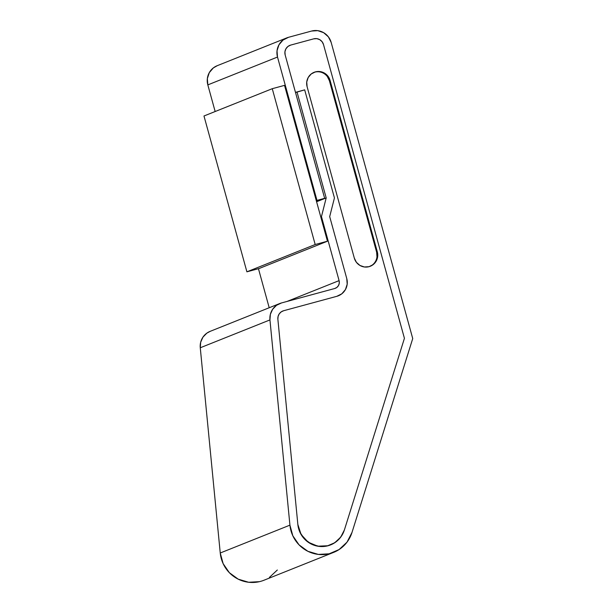 <?xml version="1.0" encoding="UTF-8"?>
<svg xmlns="http://www.w3.org/2000/svg" width="613" height="613" viewBox="0 0 613 613"><rect width="100%" height="100%" fill="white"/><g stroke="black" fill="none" stroke-linecap="round" stroke-linejoin="round"><path stroke-width="0.92" d="M314.684 72.165L313.741 72.464A12.122 11.915 -111.8 0 1 329.403 80.732L376.62 252.15A12.122 11.915 -111.8 0 1 369.968 266.379M327.296 76.495L329.403 80.732L376.62 252.15L376.98 256.855M279.796 303.512A16.168 15.884 -111.8 0 1 281.505 302.945L276.517 305.305L272.655 309.259L270.371 314.339L269.95 319.917A16.168 15.884 -111.8 0 1 279.796 303.512L210.113 331.365A16.168 15.884 68.2 0 0 200.267 347.77L269.95 319.917L289.926 525.149L269.95 319.917L200.267 347.77L220.243 553.003L289.926 525.149L292.815 535.77L299.037 544.842L307.887 551.302L318.323 554.413L329.143 553.807L339.089 549.555L347.012 542.16L351.992 532.459L412.733 338.56L331.181 42.481L328.369 36.834L323.649 32.681L317.749 30.65L311.55 31.056L288.547 37.293L283.007 40.075L278.961 44.803L277.03 50.756L277.505 57.04L316.99 200.405L324.66 198.321L316.538 201.57L324.66 198.321L285.168 54.955A8.084 7.946 -111.8 0 1 290.692 45.086L313.695 38.849A8.084 7.946 -111.8 0 1 323.511 44.557L404.427 338.322L344.399 529.938A24.252 23.83 -111.8 0 1 330.622 544.888A24.252 23.83 -111.8 0 1 297.849 524.452L277.873 319.22A8.084 7.946 -111.8 0 1 283.65 310.73L336.821 296.317L341.809 293.811L345.448 289.558L347.188 284.194L346.759 278.547L329.694 216.604L334.437 197.915L304.676 89.858L295.52 92.532L304.676 89.858L295.474 92.356L285.168 54.955L284.93 51.814L285.896 48.841L287.918 46.473L290.692 45.086L313.695 38.849L316.791 38.642L319.748 39.661L322.109 41.738L323.511 44.557L404.427 338.322L344.399 529.938L340.667 537.21L334.721 542.758L327.258 545.945L319.143 546.398L311.32 544.068L304.684 539.225L300.018 532.421L297.849 524.452L277.873 319.22L278.08 316.431L279.221 313.894L281.16 311.917L283.65 310.73L336.821 296.317A14.551 14.298 -111.8 0 0 338.353 295.803A14.551 14.298 -111.8 0 1 336.821 296.317L341.809 293.811L345.448 289.558L347.188 284.194L346.759 278.547A14.551 14.298 -111.8 0 1 338.353 295.803A14.551 14.298 -111.8 0 0 346.759 278.547L329.694 216.604L334.437 197.915L304.676 89.858L334.437 197.915L304.676 89.858L295.474 92.356L285.168 54.955A8.084 7.946 -111.8 0 1 290.692 45.086L313.695 38.849A8.084 7.946 -111.8 0 1 323.511 44.557L404.427 338.322L344.399 529.938A24.252 23.83 -111.8 0 1 330.622 544.888A24.252 23.83 -111.8 0 1 328.062 545.746L328.062 545.746A24.252 23.83 -111.8 0 1 297.849 524.452L277.873 319.22A8.084 7.946 -111.8 0 1 283.65 310.73L281.16 311.917L279.221 313.894L278.08 316.431L277.873 319.22L297.849 524.452L301.067 534.444L308.14 542.176L317.733 546.191L328.062 545.746L333.51 543.501L338.23 539.961L341.939 535.348L344.399 529.938L404.427 338.322L323.511 44.557L322.109 41.738L319.748 39.661L316.791 38.642L313.695 38.849L290.692 45.086L287.918 46.473L285.896 48.841L284.93 51.814L285.168 54.955L324.66 198.321L316.293 200.681L316.99 200.405L277.505 57.04L207.822 84.893L215.155 111.52L207.822 84.893L277.505 57.04A16.168 15.884 -111.8 0 1 288.547 37.293L311.55 31.056A16.168 15.884 -111.8 0 1 331.181 42.481L412.733 338.56L351.992 532.459A32.336 31.769 -111.8 0 1 333.625 552.397A32.336 31.769 -111.8 0 1 289.926 525.149L220.243 553.003A32.336 31.769 68.2 0 0 263.942 580.25L333.625 552.397M284.532 85.368L327.457 241.2L259.169 268.494L327.457 241.2L315.189 244.526L246.901 271.82L259.169 268.494L246.901 271.82L315.189 244.526L272.264 88.693L284.532 85.368L272.264 88.693L203.976 115.987L272.264 88.693L315.189 244.526L327.457 241.2L320.76 216.872L321.457 216.596L320.76 216.872L284.532 85.368M286.838 37.868L217.155 65.721A16.168 15.884 68.2 0 0 207.822 84.893L207.347 78.61L209.278 72.656L213.324 67.928L217.37 65.629M281.505 302.945L334.675 288.524L281.505 302.945M339.089 280.624A6.467 6.352 -111.8 0 1 334.675 288.524L336.889 287.413L338.506 285.52L339.28 283.137L339.089 280.624L321.457 216.596L326.193 197.907L316.592 201.746L326.193 197.907L297.006 91.942L326.193 197.907L321.457 216.596L339.089 280.624L286.968 301.458L339.089 280.624M258.448 268.686L269.207 307.749L258.448 268.686M210.297 331.296L206.834 333.158L202.972 337.112L200.689 342.192L200.267 347.77L220.243 553.003L223.132 563.623L229.354 572.695L238.204 579.155L248.64 582.266L259.46 581.66M269.406 577.408L277.329 570.013M203.976 115.987L246.901 271.82L203.976 115.987M369.034 266.678A12.122 11.915 -111.8 0 1 354.314 258.111L307.098 86.694A12.122 11.915 -111.8 0 1 314.101 72.311A12.122 11.915 -111.8 0 1 330.101 80.456L329.403 80.732L330.101 80.456L377.317 251.866A12.122 11.915 -111.8 0 1 369.034 266.678L364.39 266.977L359.961 265.46L356.421 262.341L354.314 258.111L307.098 86.694L306.738 81.981L308.193 77.514L311.22 73.966L315.381 71.882L320.024 71.583L324.453 73.1L327.993 76.219L330.101 80.456L377.317 251.866L376.62 252.15L377.317 251.866L377.677 256.579L376.221 261.046L373.194 264.594L369.034 266.678M329.694 216.604L334.437 197.915L329.694 216.604L346.759 278.547L329.694 216.604"/></g></svg>
